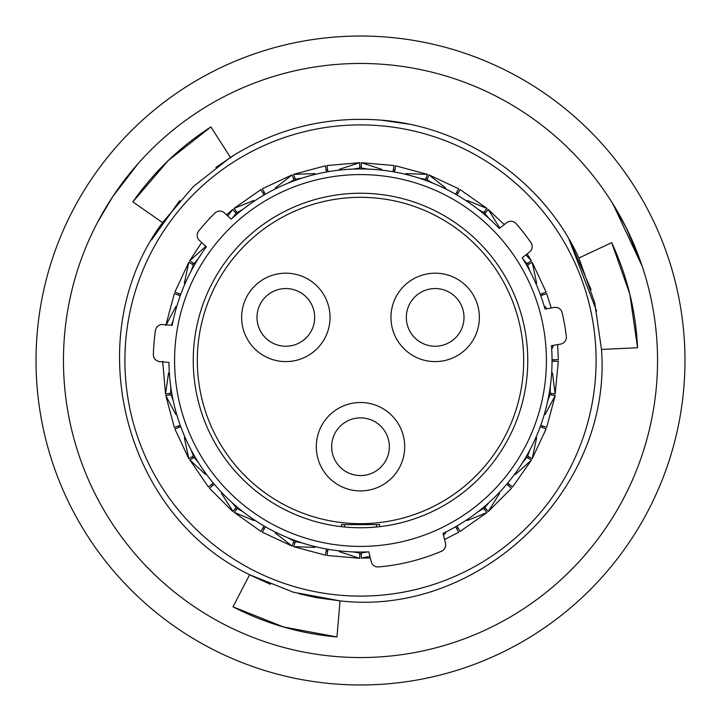 <?xml version="1.0" encoding="UTF-8"?>
<svg xmlns="http://www.w3.org/2000/svg" width="721" height="721" viewBox="0 0 721 721"><rect width="100%" height="100%" fill="white"/><g stroke="black" fill="none" stroke-linecap="round" stroke-linejoin="round"><path stroke-width="1.08" d="M153.366 354.516A6.895 6.895 0 0 0 159.656 361.591L168.957 362.402A191.552 191.552 0 0 0 368.791 551.871L371.252 561.731A6.895 6.895 0 0 0 378.552 566.94A207.224 207.224 0 0 0 441.477 551.25A6.895 6.895 0 0 0 445.479 543.228L443.018 533.36A191.552 191.552 0 0 0 551.475 345.701L560.677 344.079A6.895 6.895 0 0 0 566.327 336.491A207.224 207.224 0 0 0 562.128 312.662A6.895 6.895 0 0 0 554.215 307.461L545.022 309.084A191.552 191.552 0 0 0 522.175 257.776L529.538 252.026A6.895 6.895 0 0 0 530.962 242.671A207.224 207.224 0 0 0 516.065 223.609A6.895 6.895 0 0 0 506.647 222.726L499.283 228.476A191.552 191.552 0 0 0 231.261 219.121L224.321 212.866A6.895 6.895 0 0 0 214.858 213.092A207.224 207.224 0 0 0 198.672 231.062A6.895 6.895 0 0 0 199.447 240.499L206.386 246.753A191.552 191.552 0 0 0 172.202 325.36L162.892 324.549A6.895 6.895 0 0 0 155.475 330.416A207.224 207.224 0 0 0 153.366 354.516M193.246 360.5A167.254 167.254 0 0 1 360.5 193.246A167.254 167.254 0 0 1 527.754 360.5A167.254 167.254 0 0 1 360.5 527.754A167.254 167.254 0 0 1 193.246 360.5M546.41 360.5A185.91 185.91 0 0 1 360.5 546.41A185.91 185.91 0 0 1 174.59 360.5A185.91 185.91 0 0 1 360.5 174.59A185.91 185.91 0 0 1 546.41 360.5M554.007 359.716A193.507 193.507 0 0 1 554.007 360.5A193.507 193.507 0 0 1 554.007 361.284M551.205 393.333A193.507 193.507 0 0 1 550.934 394.874M542.607 425.949A193.507 193.507 0 0 1 542.066 427.418M528.475 456.573A193.507 193.507 0 0 1 527.691 457.934M509.242 484.287A193.507 193.507 0 0 1 508.233 485.485M485.485 508.233A193.507 193.507 0 0 1 484.287 509.242M457.934 527.691A193.507 193.507 0 0 1 456.573 528.475M361.284 554.007A193.507 193.507 0 0 1 359.716 554.007M327.667 551.205A193.507 193.507 0 0 1 326.126 550.934M295.051 542.607A193.507 193.507 0 0 1 293.582 542.066M264.427 528.475A193.507 193.507 0 0 1 263.066 527.691M236.713 509.242A193.507 193.507 0 0 1 235.515 508.233M212.767 485.485A193.507 193.507 0 0 1 211.758 484.287M193.309 457.934A193.507 193.507 0 0 1 192.525 456.573M178.934 427.418A193.507 193.507 0 0 1 178.393 425.949M170.066 394.874A193.507 193.507 0 0 1 169.796 393.333M596.096 360.5A235.596 235.596 0 0 1 360.5 596.096A235.596 235.596 0 0 1 124.904 360.5A235.596 235.596 0 0 1 360.5 124.904A235.596 235.596 0 0 1 596.096 360.5M178.393 295.051A193.507 193.507 0 0 1 178.934 293.582M192.525 264.427A193.507 193.507 0 0 1 193.309 263.066M235.515 212.767A193.507 193.507 0 0 1 236.713 211.758M263.066 193.309A193.507 193.507 0 0 1 264.427 192.525M293.582 178.934A193.507 193.507 0 0 1 295.051 178.393M326.126 170.066A193.507 193.507 0 0 1 327.667 169.796M359.716 166.993A193.507 193.507 0 0 1 361.284 166.993M393.333 169.796A193.507 193.507 0 0 1 394.874 170.066M425.949 178.393A193.507 193.507 0 0 1 427.418 178.934M456.573 192.525A193.507 193.507 0 0 1 457.934 193.309M484.287 211.758A193.507 193.507 0 0 1 485.485 212.767M527.691 263.066A193.507 193.507 0 0 1 528.475 264.427M542.066 293.582A193.507 193.507 0 0 1 542.607 295.051M180.385 426.886L175.158 428.788M213.957 484.485L209.469 488.261L232.739 511.531M508.053 483.286L512.316 486.864M550.276 386.501L550.213 393.152L555.152 394.026L552.439 372.856M549.005 394.531L549.943 394.702L547.726 400.975M529.935 449.841L527.601 456.069L527.132 455.798M525.997 456.952L526.817 457.429L522.59 462.567M489.162 502.402L484.836 507.467L484.485 507.043M483.025 507.737L483.638 508.467L477.906 511.847M367.845 551.907L361.284 553.007L361.284 552.043M359.716 552.043L359.716 553.007L353.155 551.907M301.937 542.877L295.394 541.66L293.582 546.653L315.005 547.383M294.249 540.227L293.925 541.129L288.13 537.848M243.094 511.847L237.362 508.467L234.136 512.316L253.828 520.544M236.776 506.728L236.164 507.467L231.838 502.402M198.41 462.567L194.183 457.429L189.839 459.935L205.521 474.409M194.219 455.591L193.399 456.069L191.065 449.841M173.274 400.975L171.057 394.702L171.598 394.603M171.724 392.99L170.787 393.152L170.724 386.501M175.906 306.461L166.38 324.522M193.868 265.202L193.399 264.931L191.065 271.159M180.773 294.249L174.879 292.104L188.794 262.273L184.36 283.245M205.521 246.591L189.578 260.912L201.7 242.535M236.515 213.957L236.164 213.533L231.838 218.598M236.164 213.533L232.748 209.469L227.737 215.949M253.828 200.456L233.946 208.459L260.912 189.578L264.048 195.003M294.114 180.385L293.925 179.871L288.13 183.152M265.409 194.219L262.273 188.794L292.104 174.879L275.233 188.091M315.005 173.617L293.582 174.338L325.378 165.821M328.01 171.724L326.919 165.551L359.716 162.685L339.339 169.327M381.661 169.327L361.284 162.685L394.081 165.551M395.622 165.821L427.418 174.347L405.995 173.617M445.767 188.091L428.896 174.879L458.727 188.794M477.906 209.153L483.638 212.533L487.054 208.459L467.172 200.456M499.59 227.656L488.261 209.469L504.249 224.601M526.348 263.841L526.817 263.571L522.59 258.433M527.141 253.9L531.422 260.912L525.906 254.855M536.64 283.245L532.206 262.273L546.121 292.104M546.806 308.768L545.094 306.461M552.439 348.144L553.268 345.386M558.018 359.716L552.043 359.716M540.759 295.727L546.374 293.681M545.842 292.212L540.227 294.249M456.952 195.003L460.088 189.578L487.054 208.459M458.583 189.055L455.591 194.219M394.531 171.995L395.568 166.118M394.026 165.848L392.99 171.724M325.432 166.118L326.469 171.995M174.626 293.681L180.241 295.727M180.241 425.273L174.347 427.418L165.821 395.622L175.906 414.539M213.263 483.025L208.684 486.864M264.048 525.997L260.912 531.422L234.136 512.316M262.417 531.945L265.409 526.781M326.469 549.005L325.432 554.882M326.974 555.152L328.01 549.276M455.591 526.781L458.727 532.206L444.569 539.569M459.935 531.161L456.952 525.997M506.728 484.224L511.531 488.252L488.252 511.531L499.59 493.344M540.227 426.751L545.842 428.788M546.374 427.319L540.759 425.273M552.043 361.284L558.018 361.284M558.315 361.284L555.152 394.026M545.094 414.539L555.179 395.622L546.653 427.418M527.601 456.069L532.206 458.727L536.64 437.755M515.479 474.409L531.422 460.088L512.541 487.054M467.172 520.544L487.054 512.541L460.088 531.422M443.496 535.297L445.767 532.909M361.284 552.457L361.284 558.018L369.927 556.396M370.342 558.072L361.284 558.018M339.339 551.673L359.716 558.315L326.919 555.449M275.233 532.909L292.104 546.121L262.273 532.206M221.41 493.344L232.937 511.306L236.164 507.467M208.459 487.054L189.839 459.935M184.36 437.755L188.794 458.727L174.879 428.896M168.561 372.856L165.551 394.081L162.685 361.284M171.355 325.288L173.274 320.025M195.003 264.048L194.183 263.571L198.41 258.433M194.111 263.525L189.839 261.065M237.975 213.263L237.362 212.533L243.094 209.153M295.727 180.241L295.394 179.34L301.937 178.123M353.155 169.093L359.716 167.993L359.716 162.982M361.284 168.957L361.284 167.993L367.845 169.093M419.063 178.123L425.606 179.34L427.319 174.626M426.751 180.773L427.075 179.871L432.87 183.152M484.224 214.272L484.836 213.533L489.162 218.598M526.781 265.409L527.601 264.931L529.935 271.159M189.055 458.583L193.399 456.069M170.787 393.152L165.848 394.026M166.118 395.568L171.057 394.702M292.212 545.842L293.925 541.129M359.716 558.018L359.716 553.007M486.864 512.316L483.638 508.467M488.063 511.306L484.836 507.467M531.161 459.935L526.817 457.429M554.882 395.568L549.943 394.702M531.945 262.417L527.601 264.931M531.161 261.065L526.817 263.571M488.063 209.694L484.836 213.533M428.788 175.158L427.075 179.871M361.284 162.982L361.284 167.993M293.681 174.626L295.394 179.34M292.212 175.158L293.925 179.871M234.136 208.684L237.362 212.533M189.055 262.417L193.399 264.931M151.888 239.354L179.899 200.564M569.166 239.435L591.103 289.662M612.958 203.989L642.24 266.382L626.243 227.782L611.435 201.556M335.31 656.471A297.043 297.043 0 0 0 656.471 385.69A297.043 297.043 0 0 0 385.69 64.529A297.043 297.043 0 0 0 64.529 335.31A297.043 297.043 0 0 0 335.31 656.471M332.985 683.805A324.477 324.477 0 0 0 683.805 388.015A324.477 324.477 0 0 0 388.015 37.195A324.477 324.477 0 0 0 37.195 332.985A324.477 324.477 0 0 0 332.985 683.805M162.549 222.591L193.336 186.577L230.405 157.34L210.92 126.923C179.989 146.814 153.97 171.814 132.853 201.898L162.549 222.591C78.652 335.517 122.705 513.965 249.628 574.709L233 606.83C265.698 623.665 300.36 633.705 336.968 636.949L340.042 600.872L315.329 597.475M317.582 597.889L298.836 593.725M270.375 584.271L250.538 575.223M601.485 349.415L637.571 347.747C635.805 311.021 627.171 275.981 611.678 242.653L578.909 258.028L594.708 302.694L601.485 349.415C612.264 489.694 479.807 617.095 340.042 600.872L293.456 592.238L249.61 574.745M151.554 239.922L178.898 201.7M215.867 167.425L235.767 154.015M578.909 258.028C543.643 181.151 465.297 126.535 380.958 120.128C326.685 115.991 276.504 128.401 230.405 157.349M380.958 120.128L408.311 124.048M568.887 238.966L596.618 311.048M97.38 222.654L112.683 196.734L138.126 163.568M336.968 636.949L283.506 626.973L233 606.83M132.853 201.898L168.218 160.585L210.92 126.923M611.678 242.653L629.775 293.943L637.571 347.747M473.445 295.295A44.206 44.206 0 0 0 413.061 279.108A44.206 44.206 0 0 0 396.883 339.492A44.206 44.206 0 0 0 457.267 355.678A44.206 44.206 0 0 0 473.445 295.295M460.142 302.973A28.84 28.84 0 0 0 420.74 292.42A28.84 28.84 0 0 0 410.186 331.813A28.84 28.84 0 0 0 449.58 342.376A28.84 28.84 0 0 0 460.142 302.973M247.555 295.295A44.206 44.206 0 0 0 263.733 355.678A44.206 44.206 0 0 0 324.117 339.492A44.206 44.206 0 0 0 307.939 279.108A44.206 44.206 0 0 0 247.555 295.295M260.858 302.973A28.84 28.84 0 0 0 271.42 342.376A28.84 28.84 0 0 0 310.814 331.813A28.84 28.84 0 0 0 300.26 292.42A28.84 28.84 0 0 0 260.858 302.973M360.5 490.92A44.206 44.206 0 0 0 404.706 446.714A44.206 44.206 0 0 0 360.5 402.507A44.206 44.206 0 0 0 316.294 446.714A44.206 44.206 0 0 0 360.5 490.92M360.5 475.554A28.84 28.84 0 0 0 389.34 446.714A28.84 28.84 0 0 0 360.5 417.874A28.84 28.84 0 0 0 331.66 446.714A28.84 28.84 0 0 0 360.5 475.554M360.5 523.68A163.18 163.18 0 0 1 197.32 360.5A163.18 163.18 0 0 1 360.5 197.32A163.18 163.18 0 0 1 523.68 360.5A163.18 163.18 0 0 1 360.5 523.68M379.625 526.654L379.625 524.618L341.375 524.618L341.375 526.654M344.512 524.618L344.512 526.988M376.488 526.988L376.488 524.618M165.821 325.378L174.347 293.582M232.748 209.469L226.583 214.903M551.223 307.993L546.653 293.582M557.675 344.611L558.315 359.716M325.378 555.179L293.582 546.653M546.121 428.896L532.206 458.727"/></g></svg>
